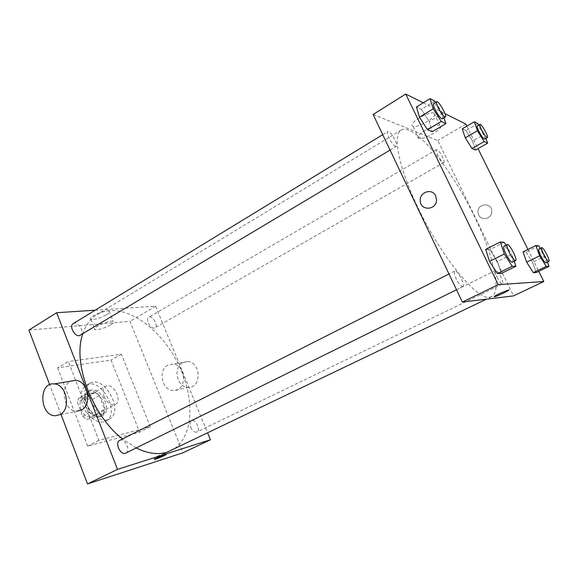 <?xml version="1.0" encoding="UTF-8"?>
<svg xmlns="http://www.w3.org/2000/svg" width="578" height="578" viewBox="0 0 578 578"><rect width="100%" height="100%" fill="white"/><g stroke="black" fill="none" stroke-linecap="round" stroke-linejoin="round"><path stroke-width="0.43" stroke-dasharray="2.89 2.17" d="M104.091 396.53C107.291 403.003 111.092 405.59 115.492 404.289C123.078 400.749 112.826 381.812 105.709 386.234C102.963 388.156 102.429 391.588 104.091 396.53M80.862 409.152C83.998 415.517 87.805 418.017 92.292 416.651C100.066 413.01 89.98 394.391 82.683 398.899C79.858 400.857 79.258 404.275 80.862 409.152M78.601 398.235L88.383 396.327L92.343 399.427L97.595 412.93L96.454 417.135L86.751 419.353L82.683 416.254L77.351 402.433L78.601 398.235L85.616 394.362L95.348 392.498L88.383 396.327M96.454 417.135L103.491 413.393L93.838 415.575L86.751 419.353M82.683 416.254L89.771 412.446L84.395 398.56L77.351 402.433M89.771 412.446L93.838 415.575M103.491 413.393L104.604 409.188L97.595 412.93M95.348 392.498L99.308 395.619L104.604 409.188M85.616 394.362L84.395 398.56M99.618 416.825C89.344 419.975 78.153 396.147 87.798 391.747C97.776 385.562 111.713 411.305 101.085 416.283L99.618 416.825M101.396 415.885L102.862 415.336C113.476 410.373 99.517 384.601 89.554 390.771C85.732 393.437 84.937 398.134 87.17 404.875C90.833 412.692 95.572 416.362 101.396 415.885M99.308 395.619L92.343 399.427M82.9 405.756C87.105 417.251 98.961 425.003 105.709 421.022C121.199 413.769 100.89 376.271 86.353 385.28C80.826 389.139 79.67 395.966 82.9 405.756M86.49 403.805C90.71 415.322 102.559 423.118 109.285 419.144C124.718 411.926 104.358 374.327 89.879 383.308C84.374 387.159 83.239 393.994 86.49 403.805M57.576 367.818L87.661 446.18L139.594 432.178L111.048 360.065L57.576 367.818L68.356 361.525L98.874 440.422L150.323 426.774L121.402 354.198L68.356 361.525M121.402 354.198L111.048 360.065M28.9 330.11L129.992 321.303L183.002 452.784M61.073 414.578L49.694 384.695M73.189 323.622C77.77 320.472 85.472 332.74 80.544 335.319M119.682 440.407C124.754 437.488 131.199 450.818 125.816 453.13M190.704 427.359C192.51 431.065 194.562 432.626 196.852 432.041C201.101 430.292 195.443 418.436 191.463 420.719C189.808 421.861 189.555 424.071 190.704 427.359M95.197 310.191L155.663 306.224L207.647 433.038M154.109 328.08C150.128 328.795 145.222 318.919 148.734 317.264C152.39 314.808 158.871 325.884 154.918 327.827L154.109 328.08M136.263 447.964L122.529 438.969M82.755 333.997C85.739 324.988 90.515 318.492 97.075 314.504C120.202 300.798 156.992 324.056 176.088 359.791C195.588 395.309 194.967 438.825 170.85 450.703M55.64 415.734L77.011 411.175C63.927 412.035 58.905 385.613 71.253 381.068M106.518 314.743C109.423 312.929 110.282 311.708 109.105 311.08C105.492 309.252 86.375 317.914 90.898 319.316C94.734 319.75 99.936 318.225 106.518 314.743M155.663 306.224L129.992 321.303M167.844 365.159C157.339 370.108 162.302 391.4 173.79 390.518C187.359 390.945 186.289 364.248 172.714 364.082L167.844 365.159M150.323 426.774L139.594 432.178M98.874 440.422L87.661 446.18M110.571 324.915C103.968 328.376 98.766 329.937 94.958 329.597C90.479 328.333 109.654 319.677 113.216 321.354C114.372 321.932 113.49 323.116 110.571 324.915M164.441 453.455C160.843 454.554 152.224 458.499 154.174 458.152C155.937 457.993 167.793 452.791 165.503 453.174L164.441 453.455M182.771 362.652L187.561 361.597C200.92 361.741 201.953 387.744 188.601 387.361C177.294 388.243 172.425 367.492 182.771 362.652M489.718 297.208L491.668 296.659C503.474 290.438 490.31 244.812 467.096 202.163C444.063 159.42 413.039 123.468 401.378 129.956C392.448 134.277 398.285 166.587 417.417 206.469C440.884 256.603 477.37 300.719 489.718 297.208M395.605 146.371C392.469 145.649 385.483 132.42 387.78 131.574C389.673 131.582 392.101 134.399 395.07 140.028C396.66 143.503 397.072 145.613 396.306 146.357L395.605 146.371M497.167 277.288C499.471 281.732 501.263 283.95 502.535 283.964C504.688 283.292 497.427 269.196 495.592 270.482C494.884 271.219 495.411 273.488 497.167 277.288M462.595 286.702L462.841 286.637C465.702 285.655 457.27 269.348 454.785 271.046C453.817 271.956 454.315 274.586 456.266 278.928C458.722 283.74 460.832 286.334 462.595 286.702M443.319 162.526L443.767 162.519C445.761 161.761 438.24 148.3 436.571 149.651C435.985 150.251 436.426 152.122 437.893 155.265C439.945 159.246 441.751 161.667 443.319 162.526M373.121 114.48L437.821 140.533L513.531 295.893M477.883 123.634L465.955 130.592L462.27 128.829L465.955 130.592L472.537 141.09L475.571 150.027L472.537 141.09L484.458 134.233L485.925 138.388M504.161 242.334L489.732 249.653L485.693 249.385L489.732 249.653L497.448 261.567L501.321 273.452L497.448 261.567L511.87 254.378L514.21 261.263M466.865 126.134L478.013 148.64M527.938 249.436L538.775 271.32M423.255 102.805L445.024 113.678M538.718 245.78L526.038 252.066L523.047 251.871L526.038 252.066L532.54 262.325L536.182 272.563L532.54 262.325L545.206 256.141L547.438 262.217M434.837 101.121L421.391 109.336L416.456 106.981L421.391 109.336L429.208 121.568L432.286 131.712L429.208 121.568L442.647 113.49L444.027 117.796M465.846 124.075L437.821 140.533M419.303 117.833C412.555 122.269 410.481 125.101 413.075 126.329C419.122 128.157 440.942 114.141 433.796 112.905C430.4 112.594 425.567 114.234 419.303 117.833M478.62 214.994C481.286 221.273 491.755 218.78 491.82 211.772C492.622 202.358 477.356 202.878 477.934 212.162L478.62 214.994C481.286 221.273 491.755 218.78 491.82 211.772C492.622 202.358 477.356 202.878 477.934 212.162L478.62 214.994M435.696 195.884L436.513 200.024M425.292 130.18C418.501 134.566 416.377 137.318 418.934 138.453C424.909 140.093 446.881 126.235 439.807 125.18C436.433 124.942 431.6 126.604 425.292 130.18M494.19 296.702L499.529 293.581L508.322 290.026M435.624 102.364L442.647 113.49M442.329 118.815C444.482 117.991 435.415 102.046 433.652 103.57M421.391 109.336L429.208 121.568M478.779 125.072L484.458 134.233M484.653 139.117C486.293 138.576 478.635 124.769 477.32 125.925M465.955 130.592L472.537 141.09M505.974 245.173L511.87 254.378M512.318 262.195C514.68 261.466 505.945 244.74 503.958 246.192M489.732 249.653L497.448 261.567M540.343 248.381L545.206 256.141M546.037 262.896C547.807 262.419 540.3 248.005 538.862 249.111M526.038 252.066L532.54 262.325M92.292 416.651L115.492 404.289M82.683 398.899L105.709 386.234M89.554 390.771L87.798 391.747M102.862 415.336L101.085 416.283M89.879 383.308L86.353 385.28M109.285 419.144L105.709 421.022M90.898 319.316L94.958 329.597M109.105 311.08L113.216 321.354M165.994 454.416L165.503 453.174M154.593 459.199L154.174 458.152M187.561 361.597L172.714 364.082M188.601 387.361L173.79 390.518M401.378 129.956L97.075 314.504M491.668 296.659L486.466 299.158M390.063 150.092L396.306 146.357M382.723 134.66L387.78 131.574M495.592 270.482L191.463 420.719M502.535 283.964L196.852 432.041M454.785 271.046L448.998 273.972M462.841 286.637L456.512 289.766M436.571 149.651L148.734 317.264M443.767 162.519L154.918 327.827M439.807 125.18L433.796 112.905M418.934 138.453L413.075 126.329"/><path stroke-width="0.87" d="M71.253 381.068L75.631 380.338C87.863 380.49 92.552 404.86 81.339 410.048L77.011 411.175M207.647 433.038L210.406 439.779L183.002 452.784L87.502 483.945L61.073 414.578M49.694 384.695L28.9 330.11L56.658 312.72L95.197 310.191M164.94 454.698L165.994 454.416C168.285 454.026 156.428 459.228 154.666 459.394C152.715 459.756 161.341 455.811 164.94 454.698M210.406 439.779L117.486 469.394L87.502 483.945M390.063 150.092L79.352 335.702C74.41 336.562 68.919 325.79 73.189 323.622L382.723 134.66M456.512 289.766L125.354 453.311C120.188 455.233 114.61 442.531 119.682 440.407L448.998 273.972M117.486 469.394L56.658 312.72M486.466 299.158L167.121 452.177C158.069 455.009 147.78 453.607 136.263 447.964M122.529 438.969C91.859 415.307 72.351 362.384 82.755 333.997M60.04 414.585C71.434 409.275 66.629 384.11 54.216 383.922C38.025 381.928 39.593 416.485 55.64 415.734L60.04 414.585M538.775 271.32L543.819 281.508L513.531 295.893L462.364 302.07L373.121 114.48L405.734 94.055L423.255 102.805M543.819 281.508L498.222 284.672L462.364 302.07M499.536 293.581L508.322 290.026C511.985 289.195 497.651 296.203 494.667 296.709C493.475 296.81 495.1 295.77 499.536 293.581M475.571 150.027L471.988 148.51L465.268 137.817L462.27 128.829L465.268 137.817L471.988 148.51L475.571 150.027L487.615 143.171L484.169 141.559L477.45 130.758L474.321 121.77L477.883 123.634L478.779 125.072M501.321 273.452L497.441 273.553L489.523 261.393L485.693 249.385L489.523 261.393L497.441 273.553L501.321 273.452L515.923 266.292L512.231 266.277L504.327 253.98L500.31 241.951L504.161 242.334L505.974 245.173M445.024 113.678L465.846 124.075L466.865 126.134M478.013 148.64L527.938 249.436M498.222 284.672L405.734 94.055M536.182 272.563L533.306 272.643L526.666 262.195L523.047 251.871L526.666 262.195L533.306 272.643L536.182 272.563L548.984 266.4L546.261 266.393L539.635 255.844L535.871 245.498L538.718 245.78L540.343 248.381M432.286 131.712L427.489 129.682L419.469 117.182L416.456 106.981L419.469 117.182L427.489 129.682L432.286 131.712L445.884 123.627L441.252 121.459L433.233 108.816L430.061 98.621L434.837 101.121L435.624 102.364M435.689 195.884L436.513 200.024C436.354 210.58 420.047 211.035 420.213 200.602C419.541 191.918 432.308 187.929 435.689 195.884C432.308 187.929 419.541 191.918 420.213 200.602L420.213 200.602C420.054 211.035 436.354 210.58 436.513 200.024M508.322 290.019C511.985 289.195 497.651 296.203 494.66 296.709L494.19 296.702M444.027 117.796L445.884 123.627M436.701 101.706L433.652 103.57C433.059 104.206 433.594 106.287 435.27 109.827C438.362 115.643 440.711 118.635 442.329 118.815L445.392 116.98C447.509 116.178 438.435 100.204 436.701 101.706C436.115 102.335 436.665 104.423 438.348 107.963C441.44 113.787 443.788 116.792 445.392 116.98M441.252 121.459L427.489 129.682M433.233 108.816L419.469 117.182M430.061 98.621L416.456 106.981M485.925 138.388L487.615 143.171M480.015 124.349L477.32 125.925C476.872 126.452 477.421 128.309 478.96 131.509C481.546 136.379 483.439 138.915 484.653 139.117L487.355 137.571C488.974 137.037 481.301 123.215 480.015 124.349C479.581 124.877 480.13 126.734 481.676 129.934C484.263 134.811 486.163 137.354 487.355 137.571M484.169 141.559L471.988 148.51M477.45 130.758L465.268 137.817M474.321 121.77L462.27 128.829M514.21 261.263L515.923 266.292M507.231 244.537L503.958 246.192C503.214 247.008 503.879 249.631 505.96 254.067C508.756 259.421 510.873 262.13 512.318 262.195L515.605 260.57C517.939 259.862 509.175 243.1 507.231 244.537C506.501 245.347 507.181 247.969 509.261 252.413C512.065 257.774 514.182 260.49 515.605 260.57M512.231 266.277L497.441 273.553M504.327 253.98L489.523 261.393M500.31 241.951L485.693 249.385M547.438 262.217L548.984 266.4M541.723 247.695L538.862 249.111C538.328 249.768 538.985 252.037 540.835 255.91C543.212 260.447 544.946 262.773 546.037 262.896L548.912 261.502C550.661 261.032 543.139 246.604 541.723 247.695C541.203 248.352 541.868 250.614 543.725 254.493C546.109 259.038 547.843 261.372 548.912 261.502M546.261 266.393L533.306 272.643M539.635 255.844L526.666 262.195M535.871 245.498L523.047 251.871M54.216 383.922L75.653 380.331"/></g></svg>

